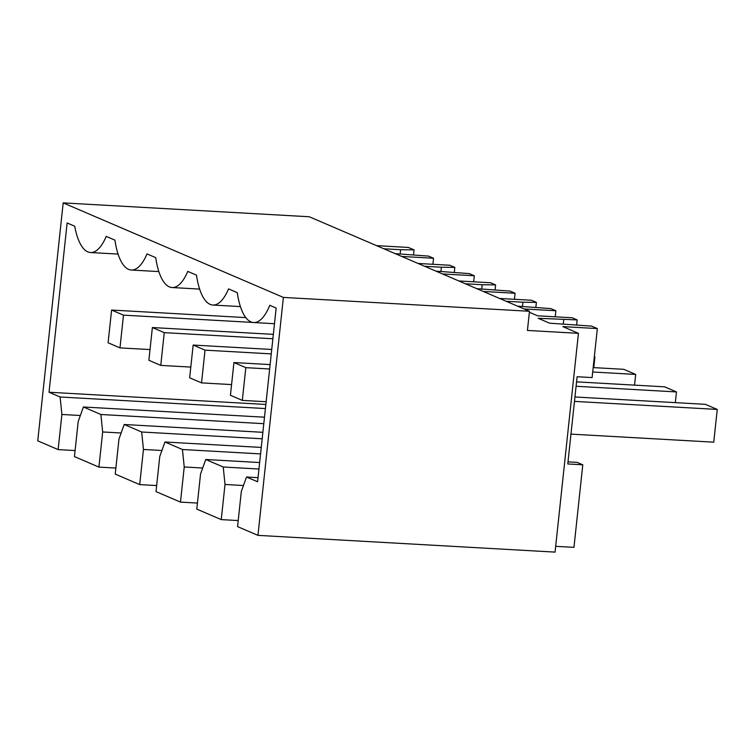 <?xml version="1.0" encoding="UTF-8"?>
<svg xmlns="http://www.w3.org/2000/svg" width="755" height="755" viewBox="0 0 755 755"><rect width="100%" height="100%" fill="white"/><g stroke="black" fill="none" stroke-linecap="round" stroke-linejoin="round"><path stroke-width="1.13" d="M283.389 297.413L257.955 535.361L555.057 552.113L578.443 333.323L527.424 330.445L529.472 311.277L309.267 216.761L63.184 202.887L283.389 297.413L529.472 311.277M555.68 546.327L573.96 547.356L582.784 464.806L567.779 463.957L577.103 376.736L592.109 377.575L597.347 328.567L591.646 326.122L549.574 323.168L538.211 318.289L577.169 319.903L572.177 317.761L537.664 315.816L529.368 312.259M524.083 308.965L555.869 310.758L550.876 308.616L517.534 306.152M506.171 301.283L522.941 302.226L522.498 306.436M499.621 298.461L531.397 300.254L536.39 302.396L522.941 302.226M514.438 299.301L515.089 293.251L483.304 291.468M515.089 293.251L510.097 291.109L476.754 288.655M465.391 283.776L482.171 284.72L481.718 288.929M458.842 280.964L490.618 282.757L495.61 284.899L482.171 284.72M473.659 281.794L474.31 275.754L442.534 273.961M474.31 275.754L469.317 273.612L435.975 271.149M424.612 266.27L441.392 267.213L440.939 271.432M418.062 263.457L449.838 265.25L454.831 267.393L441.392 267.213M401.754 256.455L433.53 258.248L428.538 256.105L395.195 253.642M383.833 248.763L400.612 249.716L400.159 253.925M376.575 245.649L408.361 247.442L414.051 249.886L400.612 249.716M578.443 333.323L562.834 326.622L597.347 328.567M63.184 202.887L37.75 440.844L58.135 449.593L61.891 414.467L60.107 396.988L49.037 392.241L67.129 222.961L74.745 226.226A55.039 20.442 -86.8 0 0 90.506 252.529A55.039 20.442 -86.8 0 0 106.21 236.39L114.949 240.147A55.039 20.442 -86.8 0 0 131.285 270.026A55.039 20.442 -86.8 0 0 146.989 253.897L155.728 257.653A55.039 20.442 -86.8 0 0 172.064 287.532A55.039 20.442 -86.8 0 0 187.769 271.404L196.508 275.15A55.039 20.442 -86.8 0 0 212.844 305.039A55.039 20.442 -86.8 0 0 228.538 288.901L237.287 292.657A55.039 20.442 -86.8 0 0 253.623 322.536A55.039 20.442 -86.8 0 0 269.771 305.303L276.16 308.049L257.587 481.756L246.526 477.009L258.031 477.66M257.955 535.361L237.57 526.612L241.317 491.477L246.526 477.009M221.253 519.61L225.009 484.474L223.225 467.005L205.747 459.502L200.547 473.98L196.791 509.106L221.253 519.61L238.212 520.563M180.473 502.103L184.229 466.977L182.446 449.508L164.968 442.005L159.767 456.473L156.011 491.609L180.473 502.103L197.432 503.066M139.694 484.606L143.45 449.47L141.666 432.002L124.188 424.499L118.988 438.966L115.232 474.102L139.694 484.606L156.653 485.559M98.914 467.1L102.671 431.964L100.887 414.495L83.409 406.992L78.209 421.46L74.452 456.596L98.914 467.1L115.874 468.053M58.135 449.593L75.094 450.556M555.218 316.807L555.869 310.758M536.39 302.396L535.871 307.247M495.61 284.899L495.091 289.741M454.831 267.393L454.312 272.234M432.879 264.297L433.53 258.248M414.051 249.886L413.532 254.737M563.721 319.724L563.277 323.942M577.169 319.903L576.65 324.744M61.891 414.467L80.351 415.505M60.107 396.988L265.411 408.559M49.037 392.241L265.854 404.463M582.784 464.806L577.131 462.381L568.005 461.862M225.009 484.474L243.469 485.522M184.229 466.977L202.689 468.015M143.45 449.47L161.91 450.509M102.671 431.964L121.13 433.002M223.225 467.005L258.956 469.025M205.747 459.502L259.644 462.541M182.446 449.508L260.569 453.906M164.968 442.005L261.258 447.432M141.666 432.002L262.183 438.787M124.188 424.499L262.872 432.313M100.887 414.495L263.797 423.678M83.409 406.992L264.495 417.204M570.969 434.125L713.749 442.166L717.25 409.427L574.47 401.386M574.942 396.979L705.368 404.331L717.25 409.427M242.317 400.395L230.435 395.29L233.937 362.551L245.819 367.657L242.317 400.395L266.147 401.736M245.819 367.657L269.639 368.997M576.084 386.267L676.471 391.93L675.329 402.632M233.937 362.551L270.111 364.589M576.556 381.86L664.589 386.824L676.471 391.93M201.538 382.889L189.656 377.793L193.157 345.054L205.039 350.15L201.538 382.889L231.577 384.588M205.039 350.15L271.262 353.887M592.703 371.998L635.691 374.423L634.549 385.135M193.157 345.054L271.725 349.48M593.175 367.591L623.809 369.318L635.691 374.423M160.758 365.392L148.877 360.286L152.378 327.547L164.26 332.653L160.758 365.392L190.798 367.081M164.26 332.653L272.876 338.768M594.317 356.889L594.912 356.917L593.77 367.628M152.378 327.547L273.348 334.361M594.345 356.671L594.912 356.917M119.979 347.885L108.097 342.779L111.598 310.041L123.48 315.146L119.979 347.885L150.019 349.574M123.48 315.146L252.67 322.423M111.598 310.041L245.809 317.61M158.843 271.583L131.285 270.026M199.622 289.089L172.064 287.532M240.401 306.587L212.844 305.039M274.48 323.716L253.623 322.536M118.063 254.076L90.506 252.529"/></g></svg>
